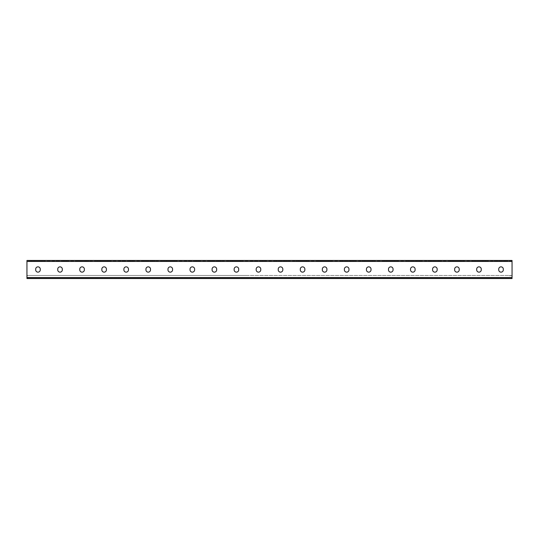 <?xml version="1.0" encoding="UTF-8"?>
<svg xmlns="http://www.w3.org/2000/svg" width="539" height="539" viewBox="0 0 539 539"><rect width="100%" height="100%" fill="white"/><g stroke="black" fill="none" stroke-linecap="round" stroke-linejoin="round"><path stroke-width="0.4" stroke-dasharray="2.69 2.02" d="M508.742 275.456L247.448 275.456L508.742 275.456M509.847 275.456L509.294 275.685L510.399 275.685L509.847 275.456M510.945 275.456L510.399 275.685L511.498 275.685L510.945 275.456M512.05 275.456L511.498 275.685L512.05 275.456L511.498 275.685L512.05 275.456L512.05 277.881L26.95 277.881L26.95 278.542L512.05 278.542L512.05 275.456L512.05 278.542L512.05 277.881L26.95 277.881L26.95 278.542L512.05 278.542L512.05 277.551L26.95 277.881L26.95 275.456L247.448 275.456L26.95 275.456L27.502 275.685L26.95 275.456L26.95 278.542L26.95 275.456L26.95 277.881L512.05 277.881L512.05 278.542L26.95 278.542L26.95 277.551L512.05 277.881L512.05 275.456M497.167 261.119L494.411 261.119L497.167 261.119L497.167 260.458L504.881 260.458L497.167 260.458L497.167 261.119L507.637 261.119L497.167 261.119M475.115 261.119L472.359 261.119L475.115 261.119L475.115 260.458L482.836 260.458L475.115 260.458L475.115 261.119L485.592 261.119L475.115 261.119M298.714 261.119L295.958 261.119L298.714 261.119L298.714 260.458L306.435 260.458L298.714 260.458L298.714 261.119L309.191 261.119L298.714 261.119M276.669 261.119L273.913 261.119L276.669 261.119L276.669 260.458L284.383 260.458L276.669 260.458L276.669 261.119L287.139 261.119L276.669 261.119M320.766 261.119L318.01 261.119L320.766 261.119L320.766 260.458L328.487 260.458L320.766 260.458L320.766 261.119L331.242 261.119L320.766 261.119M342.817 261.119L340.062 261.119L342.817 261.119L342.817 260.458L350.532 260.458L342.817 260.458L342.817 261.119L353.288 261.119L342.817 261.119M364.869 261.119L362.107 261.119L364.869 261.119L364.869 260.458L372.584 260.458L364.869 260.458L364.869 261.119L375.339 261.119L364.869 261.119M386.914 261.119L384.159 261.119L386.914 261.119L386.914 260.458L394.636 260.458L386.914 260.458L386.914 261.119L397.391 261.119L386.914 261.119M408.966 261.119L406.211 261.119L408.966 261.119L408.966 260.458L416.681 260.458L408.966 260.458L408.966 261.119L419.443 261.119L408.966 261.119M431.018 261.119L428.262 261.119L431.018 261.119L431.018 260.458L438.733 260.458L431.018 260.458L431.018 261.119L441.488 261.119L431.018 261.119M453.063 261.119L450.308 261.119L453.063 261.119L453.063 260.458L460.784 260.458L453.063 260.458L453.063 261.119L463.54 261.119L453.063 261.119M512.05 261.119L26.95 261.119L26.95 260.458L512.05 260.458L512.05 261.449L26.95 261.119L26.95 260.458L26.95 277.551L512.05 277.551L512.05 261.119M41.833 261.119L44.589 261.119L41.833 261.119L41.833 260.458L44.589 260.458L31.363 260.458L41.833 260.458L41.833 261.119L31.363 261.119L41.833 261.119M63.885 261.119L66.641 261.119L63.885 261.119L63.885 260.458L66.641 260.458L53.408 260.458L63.885 260.458L63.885 261.119L53.408 261.119L63.885 261.119M240.286 261.119L243.042 261.119L240.286 261.119L240.286 260.458L243.042 260.458L229.809 260.458L240.286 260.458L240.286 261.119L229.809 261.119L240.286 261.119M262.331 261.119L265.087 261.119L262.331 261.119L262.331 260.458L265.087 260.458L251.861 260.458L262.331 260.458L262.331 261.119L251.861 261.119L262.331 261.119M218.234 261.119L220.99 261.119L218.234 261.119L218.234 260.458L220.99 260.458L207.758 260.458L218.234 260.458L218.234 261.119L207.758 261.119L218.234 261.119M196.183 261.119L198.938 261.119L196.183 261.119L196.183 260.458L198.938 260.458L185.712 260.458L196.183 260.458L196.183 261.119L185.712 261.119L196.183 261.119M174.131 261.119L176.893 261.119L174.131 261.119L174.131 260.458L176.893 260.458L163.661 260.458L174.131 260.458L174.131 261.119L163.661 261.119L174.131 261.119M152.086 261.119L154.841 261.119L152.086 261.119L152.086 260.458L154.841 260.458L141.609 260.458L152.086 260.458L152.086 261.119L141.609 261.119L152.086 261.119M130.034 261.119L132.789 261.119L130.034 261.119L130.034 260.458L132.789 260.458L119.557 260.458L130.034 260.458L130.034 261.119L119.557 261.119L130.034 261.119M107.982 261.119L110.738 261.119L107.982 261.119L107.982 260.458L110.738 260.458L97.512 260.458L107.982 260.458L107.982 261.119L97.512 261.119L107.982 261.119M85.937 261.119L88.692 261.119L85.937 261.119L85.937 260.458L88.692 260.458L75.46 260.458L85.937 260.458L85.937 261.119L75.46 261.119L85.937 261.119M504.881 260.458L507.637 260.458L504.881 260.458L504.881 261.119L504.881 260.458M482.836 260.458L485.592 260.458L482.836 260.458L482.836 261.119L482.836 260.458M306.435 260.458L309.191 260.458L306.435 260.458L306.435 261.119L306.435 260.458M284.383 260.458L287.139 260.458L284.383 260.458L284.383 261.119L284.383 260.458M328.487 260.458L331.242 260.458L328.487 260.458L328.487 261.119L328.487 260.458M350.532 260.458L353.288 260.458L350.532 260.458L350.532 261.119L350.532 260.458M372.584 260.458L375.339 260.458L372.584 260.458L372.584 261.119L372.584 260.458M394.636 260.458L397.391 260.458L394.636 260.458L394.636 261.119L394.636 260.458M416.681 260.458L419.443 260.458L416.681 260.458L416.681 261.119L416.681 260.458M438.733 260.458L441.488 260.458L438.733 260.458L438.733 261.119L438.733 260.458M460.784 260.458L463.54 260.458L460.784 260.458L460.784 261.119L460.784 260.458M282.82 269.85L282.82 269.15L282.82 269.85A2.291 2.291 0 0 1 280.523 272.148A2.291 2.291 0 0 1 278.232 269.85L278.232 269.15L278.232 269.85A2.291 2.291 0 0 0 280.523 272.148A2.291 2.291 0 0 0 282.82 269.85L282.82 269.15A2.291 2.291 0 0 0 280.523 266.852A2.291 2.291 0 0 0 278.232 269.15A2.291 2.291 0 0 1 280.523 266.852A2.291 2.291 0 0 1 282.82 269.15M304.865 269.85L304.865 269.15L304.865 269.85A2.291 2.291 0 0 1 302.574 272.148A2.291 2.291 0 0 1 300.284 269.85L300.284 269.15L300.284 269.85A2.291 2.291 0 0 0 302.574 272.148A2.291 2.291 0 0 0 304.865 269.85L304.865 269.15A2.291 2.291 0 0 0 302.574 266.852A2.291 2.291 0 0 0 300.284 269.15A2.291 2.291 0 0 1 302.574 266.852A2.291 2.291 0 0 1 304.865 269.15M326.917 269.85L326.917 269.15L326.917 269.85A2.291 2.291 0 0 1 324.626 272.148A2.291 2.291 0 0 1 322.329 269.85L322.329 269.15L322.329 269.85A2.291 2.291 0 0 0 324.626 272.148A2.291 2.291 0 0 0 326.917 269.85L326.917 269.15A2.291 2.291 0 0 0 324.626 266.852A2.291 2.291 0 0 0 322.329 269.15A2.291 2.291 0 0 1 324.626 266.852A2.291 2.291 0 0 1 326.917 269.15M348.969 269.85L348.969 269.15L348.969 269.85A2.291 2.291 0 0 1 346.678 272.148A2.291 2.291 0 0 1 344.381 269.85L344.381 269.15L344.381 269.85A2.291 2.291 0 0 0 346.678 272.148A2.291 2.291 0 0 0 348.969 269.85L348.969 269.15A2.291 2.291 0 0 0 346.678 266.852A2.291 2.291 0 0 0 344.381 269.15A2.291 2.291 0 0 1 346.678 266.852A2.291 2.291 0 0 1 348.969 269.15M371.021 269.85L371.021 269.15L371.021 269.85A2.291 2.291 0 0 1 368.723 272.148A2.291 2.291 0 0 1 366.432 269.85L366.432 269.15L366.432 269.85A2.291 2.291 0 0 0 368.723 272.148A2.291 2.291 0 0 0 371.021 269.85L371.021 269.15A2.291 2.291 0 0 0 368.723 266.852A2.291 2.291 0 0 0 366.432 269.15A2.291 2.291 0 0 1 368.723 266.852A2.291 2.291 0 0 1 371.021 269.15M393.066 269.85L393.066 269.15L393.066 269.85A2.291 2.291 0 0 1 390.775 272.148A2.291 2.291 0 0 1 388.484 269.85L388.484 269.15L388.484 269.85A2.291 2.291 0 0 0 390.775 272.148A2.291 2.291 0 0 0 393.066 269.85L393.066 269.15A2.291 2.291 0 0 0 390.775 266.852A2.291 2.291 0 0 0 388.484 269.15A2.291 2.291 0 0 1 390.775 266.852A2.291 2.291 0 0 1 393.066 269.15M415.118 269.85L415.118 269.15L415.118 269.85A2.291 2.291 0 0 1 412.827 272.148A2.291 2.291 0 0 1 410.529 269.85L410.529 269.15L410.529 269.85A2.291 2.291 0 0 0 412.827 272.148A2.291 2.291 0 0 0 415.118 269.85L415.118 269.15A2.291 2.291 0 0 0 412.827 266.852A2.291 2.291 0 0 0 410.529 269.15A2.291 2.291 0 0 1 412.827 266.852A2.291 2.291 0 0 1 415.118 269.15M437.169 269.85L437.169 269.15L437.169 269.85A2.291 2.291 0 0 1 434.872 272.148A2.291 2.291 0 0 1 432.581 269.85L432.581 269.15L432.581 269.85A2.291 2.291 0 0 0 434.872 272.148A2.291 2.291 0 0 0 437.169 269.85L437.169 269.15A2.291 2.291 0 0 0 434.872 266.852A2.291 2.291 0 0 0 432.581 269.15A2.291 2.291 0 0 1 434.872 266.852A2.291 2.291 0 0 1 437.169 269.15M459.221 269.15A2.291 2.291 0 0 0 456.924 266.852A2.291 2.291 0 0 0 454.633 269.15L454.633 269.85A2.291 2.291 0 0 0 456.924 272.148A2.291 2.291 0 0 0 459.221 269.85L459.221 269.15L459.221 269.85A2.291 2.291 0 0 1 456.924 272.148A2.291 2.291 0 0 1 454.633 269.85L454.633 269.15A2.291 2.291 0 0 1 456.924 266.852A2.291 2.291 0 0 1 459.221 269.15A2.291 2.291 0 0 0 456.924 266.852A2.291 2.291 0 0 0 454.633 269.15L454.633 269.85A2.291 2.291 0 0 0 456.924 272.148A2.291 2.291 0 0 0 459.221 269.85L459.221 269.15M481.266 269.85L481.266 269.15L481.266 269.85A2.291 2.291 0 0 1 478.976 272.148A2.291 2.291 0 0 1 476.685 269.85L476.685 269.15L476.685 269.85A2.291 2.291 0 0 0 478.976 272.148A2.291 2.291 0 0 0 481.266 269.85L481.266 269.15A2.291 2.291 0 0 0 478.976 266.852A2.291 2.291 0 0 0 476.685 269.15A2.291 2.291 0 0 1 478.976 266.852A2.291 2.291 0 0 1 481.266 269.15M503.318 269.85L503.318 269.15L503.318 269.85A2.291 2.291 0 0 1 501.027 272.148A2.291 2.291 0 0 1 498.73 269.85L498.73 269.15L498.73 269.85A2.291 2.291 0 0 0 501.027 272.148A2.291 2.291 0 0 0 503.318 269.85L503.318 269.15A2.291 2.291 0 0 0 501.027 266.852A2.291 2.291 0 0 0 498.73 269.15A2.291 2.291 0 0 1 501.027 266.852A2.291 2.291 0 0 1 503.318 269.15M260.768 269.15L260.768 269.85L260.768 269.15A2.291 2.291 0 0 0 258.477 266.852A2.291 2.291 0 0 0 256.18 269.15L256.18 269.85L256.18 269.15A2.291 2.291 0 0 1 258.477 266.852A2.291 2.291 0 0 1 260.768 269.15L260.768 269.85A2.291 2.291 0 0 1 258.477 272.148A2.291 2.291 0 0 1 256.18 269.85A2.291 2.291 0 0 0 258.477 272.148A2.291 2.291 0 0 0 260.768 269.85M238.716 269.15L238.716 269.85L238.716 269.15A2.291 2.291 0 0 0 236.426 266.852A2.291 2.291 0 0 0 234.135 269.15L234.135 269.85L234.135 269.15A2.291 2.291 0 0 1 236.426 266.852A2.291 2.291 0 0 1 238.716 269.15L238.716 269.85A2.291 2.291 0 0 1 236.426 272.148A2.291 2.291 0 0 1 234.135 269.85A2.291 2.291 0 0 0 236.426 272.148A2.291 2.291 0 0 0 238.716 269.85M216.671 269.15L216.671 269.85L216.671 269.15A2.291 2.291 0 0 0 214.374 266.852A2.291 2.291 0 0 0 212.083 269.15L212.083 269.85L212.083 269.15A2.291 2.291 0 0 1 214.374 266.852A2.291 2.291 0 0 1 216.671 269.15L216.671 269.85A2.291 2.291 0 0 1 214.374 272.148A2.291 2.291 0 0 1 212.083 269.85A2.291 2.291 0 0 0 214.374 272.148A2.291 2.291 0 0 0 216.671 269.85M194.619 269.15L194.619 269.85L194.619 269.15A2.291 2.291 0 0 0 192.322 266.852A2.291 2.291 0 0 0 190.031 269.15L190.031 269.85L190.031 269.15A2.291 2.291 0 0 1 192.322 266.852A2.291 2.291 0 0 1 194.619 269.15L194.619 269.85A2.291 2.291 0 0 1 192.322 272.148A2.291 2.291 0 0 1 190.031 269.85A2.291 2.291 0 0 0 192.322 272.148A2.291 2.291 0 0 0 194.619 269.85M172.568 269.15L172.568 269.85L172.568 269.15A2.291 2.291 0 0 0 170.277 266.852A2.291 2.291 0 0 0 167.979 269.15L167.979 269.85L167.979 269.15A2.291 2.291 0 0 1 170.277 266.852A2.291 2.291 0 0 1 172.568 269.15L172.568 269.85A2.291 2.291 0 0 1 170.277 272.148A2.291 2.291 0 0 1 167.979 269.85A2.291 2.291 0 0 0 170.277 272.148A2.291 2.291 0 0 0 172.568 269.85M150.516 269.15L150.516 269.85L150.516 269.15A2.291 2.291 0 0 0 148.225 266.852A2.291 2.291 0 0 0 145.934 269.15L145.934 269.85L145.934 269.15A2.291 2.291 0 0 1 148.225 266.852A2.291 2.291 0 0 1 150.516 269.15L150.516 269.85A2.291 2.291 0 0 1 148.225 272.148A2.291 2.291 0 0 1 145.934 269.85A2.291 2.291 0 0 0 148.225 272.148A2.291 2.291 0 0 0 150.516 269.85M128.471 269.15L128.471 269.85L128.471 269.15A2.291 2.291 0 0 0 126.173 266.852A2.291 2.291 0 0 0 123.882 269.15L123.882 269.85L123.882 269.15A2.291 2.291 0 0 1 126.173 266.852A2.291 2.291 0 0 1 128.471 269.15L128.471 269.85A2.291 2.291 0 0 1 126.173 272.148A2.291 2.291 0 0 1 123.882 269.85A2.291 2.291 0 0 0 126.173 272.148A2.291 2.291 0 0 0 128.471 269.85M106.419 269.15L106.419 269.85L106.419 269.15A2.291 2.291 0 0 0 104.128 266.852A2.291 2.291 0 0 0 101.831 269.15L101.831 269.85L101.831 269.15A2.291 2.291 0 0 1 104.128 266.852A2.291 2.291 0 0 1 106.419 269.15L106.419 269.85A2.291 2.291 0 0 1 104.128 272.148A2.291 2.291 0 0 1 101.831 269.85A2.291 2.291 0 0 0 104.128 272.148A2.291 2.291 0 0 0 106.419 269.85M84.367 269.15L84.367 269.85L84.367 269.15A2.291 2.291 0 0 0 82.076 266.852A2.291 2.291 0 0 0 79.779 269.15L79.779 269.85L79.779 269.15A2.291 2.291 0 0 1 82.076 266.852A2.291 2.291 0 0 1 84.367 269.15L84.367 269.85A2.291 2.291 0 0 1 82.076 272.148A2.291 2.291 0 0 1 79.779 269.85A2.291 2.291 0 0 0 82.076 272.148A2.291 2.291 0 0 0 84.367 269.85M62.315 269.15L62.315 269.85L62.315 269.15A2.291 2.291 0 0 0 60.024 266.852A2.291 2.291 0 0 0 57.734 269.15L57.734 269.85L57.734 269.15A2.291 2.291 0 0 1 60.024 266.852A2.291 2.291 0 0 1 62.315 269.15L62.315 269.85A2.291 2.291 0 0 1 60.024 272.148A2.291 2.291 0 0 1 57.734 269.85A2.291 2.291 0 0 0 60.024 272.148A2.291 2.291 0 0 0 62.315 269.85M40.27 269.15L40.27 269.85L40.27 269.15A2.291 2.291 0 0 0 37.973 266.852A2.291 2.291 0 0 0 35.682 269.15L35.682 269.85L35.682 269.15A2.291 2.291 0 0 1 37.973 266.852A2.291 2.291 0 0 1 40.27 269.15L40.27 269.85A2.291 2.291 0 0 1 37.973 272.148A2.291 2.291 0 0 1 35.682 269.85A2.291 2.291 0 0 0 37.973 272.148A2.291 2.291 0 0 0 40.27 269.85M26.95 277.551L26.95 261.449L26.95 277.551L512.05 277.551M278.232 269.15L278.232 269.85M300.284 269.15L300.284 269.85M322.329 269.15L322.329 269.85M344.381 269.15L344.381 269.85M366.432 269.15L366.432 269.85M388.484 269.15L388.484 269.85M410.529 269.15L410.529 269.85M432.581 269.15L432.581 269.85M476.685 269.15L476.685 269.85M498.73 269.15L498.73 269.85M256.18 269.85L256.18 269.15M234.135 269.85L234.135 269.15M212.083 269.85L212.083 269.15M190.031 269.85L190.031 269.15M167.979 269.85L167.979 269.15M145.934 269.85L145.934 269.15M123.882 269.85L123.882 269.15M101.831 269.85L101.831 269.15M79.779 269.85L79.779 269.15M57.734 269.85L57.734 269.15M35.682 269.85L35.682 269.15M26.95 278.542L26.95 277.881L26.95 278.542M26.95 261.449L512.05 261.449M34.119 261.119L34.119 260.458L34.119 261.119M78.216 261.119L78.216 260.458L78.216 261.119M100.267 261.119L100.267 260.458L100.267 261.119M122.319 261.119L122.319 260.458L122.319 261.119M144.364 261.119L144.364 260.458L144.364 261.119M166.416 261.119L166.416 260.458L166.416 261.119M188.468 261.119L188.468 260.458L188.468 261.119M210.513 261.119L210.513 260.458L210.513 261.119M232.565 261.119L232.565 260.458L232.565 261.119M254.617 261.119L254.617 260.458L254.617 261.119M56.164 261.119L56.164 260.458L56.164 261.119M507.637 260.458L507.637 261.119M494.411 260.458L494.411 261.119M463.54 260.458L463.54 261.119M450.308 260.458L450.308 261.119M441.488 260.458L441.488 261.119M428.262 260.458L428.262 261.119M419.443 260.458L419.443 261.119M406.211 260.458L406.211 261.119M397.391 260.458L397.391 261.119M384.159 260.458L384.159 261.119M375.339 260.458L375.339 261.119M362.107 260.458L362.107 261.119M353.288 260.458L353.288 261.119M340.062 260.458L340.062 261.119M331.242 260.458L331.242 261.119M318.01 260.458L318.01 261.119M309.191 260.458L309.191 261.119M295.958 260.458L295.958 261.119M287.139 260.458L287.139 261.119M273.913 260.458L273.913 261.119M485.592 260.458L485.592 261.119M472.359 260.458L472.359 261.119M31.363 260.458L31.363 261.119M44.589 260.458L44.589 261.119M75.46 260.458L75.46 261.119M88.692 260.458L88.692 261.119M97.512 260.458L97.512 261.119M110.738 260.458L110.738 261.119M119.557 260.458L119.557 261.119M132.789 260.458L132.789 261.119M141.609 260.458L141.609 261.119M154.841 260.458L154.841 261.119M163.661 260.458L163.661 261.119M176.893 260.458L176.893 261.119M185.712 260.458L185.712 261.119M198.938 260.458L198.938 261.119M207.758 260.458L207.758 261.119M220.99 260.458L220.99 261.119M229.809 260.458L229.809 261.119M243.042 260.458L243.042 261.119M251.861 260.458L251.861 261.119M265.087 260.458L265.087 261.119M53.408 260.458L53.408 261.119M66.641 260.458L66.641 261.119"/><path stroke-width="0.81" d="M26.95 277.551L26.95 260.458L512.05 260.458L512.05 278.542L26.95 278.542L26.95 277.551L512.05 277.551M282.82 269.15A2.291 2.291 0 0 0 280.523 266.852A2.291 2.291 0 0 0 278.232 269.15A2.291 2.291 0 0 1 280.523 266.852A2.291 2.291 0 0 1 282.82 269.15L282.82 269.85A2.291 2.291 0 0 1 280.523 272.148A2.291 2.291 0 0 1 278.232 269.85A2.291 2.291 0 0 0 280.523 272.148A2.291 2.291 0 0 0 282.82 269.85M304.865 269.15A2.291 2.291 0 0 0 302.574 266.852A2.291 2.291 0 0 0 300.284 269.15A2.291 2.291 0 0 1 302.574 266.852A2.291 2.291 0 0 1 304.865 269.15L304.865 269.85A2.291 2.291 0 0 1 302.574 272.148A2.291 2.291 0 0 1 300.284 269.85A2.291 2.291 0 0 0 302.574 272.148A2.291 2.291 0 0 0 304.865 269.85M326.917 269.15A2.291 2.291 0 0 0 324.626 266.852A2.291 2.291 0 0 0 322.329 269.15A2.291 2.291 0 0 1 324.626 266.852A2.291 2.291 0 0 1 326.917 269.15L326.917 269.85A2.291 2.291 0 0 1 324.626 272.148A2.291 2.291 0 0 1 322.329 269.85A2.291 2.291 0 0 0 324.626 272.148A2.291 2.291 0 0 0 326.917 269.85M348.969 269.15A2.291 2.291 0 0 0 346.678 266.852A2.291 2.291 0 0 0 344.381 269.15A2.291 2.291 0 0 1 346.678 266.852A2.291 2.291 0 0 1 348.969 269.15L348.969 269.85A2.291 2.291 0 0 1 346.678 272.148A2.291 2.291 0 0 1 344.381 269.85A2.291 2.291 0 0 0 346.678 272.148A2.291 2.291 0 0 0 348.969 269.85M371.021 269.15A2.291 2.291 0 0 0 368.723 266.852A2.291 2.291 0 0 0 366.432 269.15A2.291 2.291 0 0 1 368.723 266.852A2.291 2.291 0 0 1 371.021 269.15L371.021 269.85A2.291 2.291 0 0 1 368.723 272.148A2.291 2.291 0 0 1 366.432 269.85A2.291 2.291 0 0 0 368.723 272.148A2.291 2.291 0 0 0 371.021 269.85M393.066 269.15A2.291 2.291 0 0 0 390.775 266.852A2.291 2.291 0 0 0 388.484 269.15A2.291 2.291 0 0 1 390.775 266.852A2.291 2.291 0 0 1 393.066 269.15L393.066 269.85A2.291 2.291 0 0 1 390.775 272.148A2.291 2.291 0 0 1 388.484 269.85A2.291 2.291 0 0 0 390.775 272.148A2.291 2.291 0 0 0 393.066 269.85M415.118 269.15A2.291 2.291 0 0 0 412.827 266.852A2.291 2.291 0 0 0 410.529 269.15A2.291 2.291 0 0 1 412.827 266.852A2.291 2.291 0 0 1 415.118 269.15L415.118 269.85A2.291 2.291 0 0 1 412.827 272.148A2.291 2.291 0 0 1 410.529 269.85A2.291 2.291 0 0 0 412.827 272.148A2.291 2.291 0 0 0 415.118 269.85M437.169 269.15A2.291 2.291 0 0 0 434.872 266.852A2.291 2.291 0 0 0 432.581 269.15A2.291 2.291 0 0 1 434.872 266.852A2.291 2.291 0 0 1 437.169 269.15L437.169 269.85A2.291 2.291 0 0 1 434.872 272.148A2.291 2.291 0 0 1 432.581 269.85A2.291 2.291 0 0 0 434.872 272.148A2.291 2.291 0 0 0 437.169 269.85M481.266 269.15A2.291 2.291 0 0 0 478.976 266.852A2.291 2.291 0 0 0 476.685 269.15A2.291 2.291 0 0 1 478.976 266.852A2.291 2.291 0 0 1 481.266 269.15L481.266 269.85A2.291 2.291 0 0 1 478.976 272.148A2.291 2.291 0 0 1 476.685 269.85A2.291 2.291 0 0 0 478.976 272.148A2.291 2.291 0 0 0 481.266 269.85M503.318 269.15A2.291 2.291 0 0 0 501.027 266.852A2.291 2.291 0 0 0 498.73 269.15A2.291 2.291 0 0 1 501.027 266.852A2.291 2.291 0 0 1 503.318 269.15L503.318 269.85A2.291 2.291 0 0 1 501.027 272.148A2.291 2.291 0 0 1 498.73 269.85A2.291 2.291 0 0 0 501.027 272.148A2.291 2.291 0 0 0 503.318 269.85M256.18 269.15A2.291 2.291 0 0 1 258.477 266.852A2.291 2.291 0 0 1 260.768 269.15A2.291 2.291 0 0 0 258.477 266.852A2.291 2.291 0 0 0 256.18 269.15L256.18 269.85A2.291 2.291 0 0 0 258.477 272.148A2.291 2.291 0 0 0 260.768 269.85A2.291 2.291 0 0 1 258.477 272.148A2.291 2.291 0 0 1 256.18 269.85M234.135 269.15A2.291 2.291 0 0 1 236.426 266.852A2.291 2.291 0 0 1 238.716 269.15A2.291 2.291 0 0 0 236.426 266.852A2.291 2.291 0 0 0 234.135 269.15L234.135 269.85A2.291 2.291 0 0 0 236.426 272.148A2.291 2.291 0 0 0 238.716 269.85A2.291 2.291 0 0 1 236.426 272.148A2.291 2.291 0 0 1 234.135 269.85M212.083 269.15A2.291 2.291 0 0 1 214.374 266.852A2.291 2.291 0 0 1 216.671 269.15A2.291 2.291 0 0 0 214.374 266.852A2.291 2.291 0 0 0 212.083 269.15L212.083 269.85A2.291 2.291 0 0 0 214.374 272.148A2.291 2.291 0 0 0 216.671 269.85A2.291 2.291 0 0 1 214.374 272.148A2.291 2.291 0 0 1 212.083 269.85M190.031 269.15A2.291 2.291 0 0 1 192.322 266.852A2.291 2.291 0 0 1 194.619 269.15A2.291 2.291 0 0 0 192.322 266.852A2.291 2.291 0 0 0 190.031 269.15L190.031 269.85A2.291 2.291 0 0 0 192.322 272.148A2.291 2.291 0 0 0 194.619 269.85A2.291 2.291 0 0 1 192.322 272.148A2.291 2.291 0 0 1 190.031 269.85M167.979 269.15A2.291 2.291 0 0 1 170.277 266.852A2.291 2.291 0 0 1 172.568 269.15A2.291 2.291 0 0 0 170.277 266.852A2.291 2.291 0 0 0 167.979 269.15L167.979 269.85A2.291 2.291 0 0 0 170.277 272.148A2.291 2.291 0 0 0 172.568 269.85A2.291 2.291 0 0 1 170.277 272.148A2.291 2.291 0 0 1 167.979 269.85M145.934 269.15A2.291 2.291 0 0 1 148.225 266.852A2.291 2.291 0 0 1 150.516 269.15A2.291 2.291 0 0 0 148.225 266.852A2.291 2.291 0 0 0 145.934 269.15L145.934 269.85A2.291 2.291 0 0 0 148.225 272.148A2.291 2.291 0 0 0 150.516 269.85A2.291 2.291 0 0 1 148.225 272.148A2.291 2.291 0 0 1 145.934 269.85M123.882 269.15A2.291 2.291 0 0 1 126.173 266.852A2.291 2.291 0 0 1 128.471 269.15A2.291 2.291 0 0 0 126.173 266.852A2.291 2.291 0 0 0 123.882 269.15L123.882 269.85A2.291 2.291 0 0 0 126.173 272.148A2.291 2.291 0 0 0 128.471 269.85A2.291 2.291 0 0 1 126.173 272.148A2.291 2.291 0 0 1 123.882 269.85M101.831 269.15A2.291 2.291 0 0 1 104.128 266.852A2.291 2.291 0 0 1 106.419 269.15A2.291 2.291 0 0 0 104.128 266.852A2.291 2.291 0 0 0 101.831 269.15L101.831 269.85A2.291 2.291 0 0 0 104.128 272.148A2.291 2.291 0 0 0 106.419 269.85A2.291 2.291 0 0 1 104.128 272.148A2.291 2.291 0 0 1 101.831 269.85M79.779 269.15A2.291 2.291 0 0 1 82.076 266.852A2.291 2.291 0 0 1 84.367 269.15A2.291 2.291 0 0 0 82.076 266.852A2.291 2.291 0 0 0 79.779 269.15L79.779 269.85A2.291 2.291 0 0 0 82.076 272.148A2.291 2.291 0 0 0 84.367 269.85A2.291 2.291 0 0 1 82.076 272.148A2.291 2.291 0 0 1 79.779 269.85M57.734 269.15A2.291 2.291 0 0 1 60.024 266.852A2.291 2.291 0 0 1 62.315 269.15A2.291 2.291 0 0 0 60.024 266.852A2.291 2.291 0 0 0 57.734 269.15L57.734 269.85A2.291 2.291 0 0 0 60.024 272.148A2.291 2.291 0 0 0 62.315 269.85A2.291 2.291 0 0 1 60.024 272.148A2.291 2.291 0 0 1 57.734 269.85M35.682 269.15A2.291 2.291 0 0 1 37.973 266.852A2.291 2.291 0 0 1 40.27 269.15A2.291 2.291 0 0 0 37.973 266.852A2.291 2.291 0 0 0 35.682 269.15L35.682 269.85A2.291 2.291 0 0 0 37.973 272.148A2.291 2.291 0 0 0 40.27 269.85A2.291 2.291 0 0 1 37.973 272.148A2.291 2.291 0 0 1 35.682 269.85M278.232 269.85L278.232 269.15M300.284 269.85L300.284 269.15M322.329 269.85L322.329 269.15M344.381 269.85L344.381 269.15M366.432 269.85L366.432 269.15M388.484 269.85L388.484 269.15M410.529 269.85L410.529 269.15M432.581 269.85L432.581 269.15M459.221 269.15L459.221 269.85A2.291 2.291 0 0 1 456.924 272.148A2.291 2.291 0 0 1 454.633 269.85L454.633 269.15A2.291 2.291 0 0 1 456.924 266.852A2.291 2.291 0 0 1 459.221 269.15M476.685 269.85L476.685 269.15M498.73 269.85L498.73 269.15M260.768 269.85L260.768 269.15M238.716 269.85L238.716 269.15M216.671 269.85L216.671 269.15M194.619 269.85L194.619 269.15M172.568 269.85L172.568 269.15M150.516 269.85L150.516 269.15M128.471 269.85L128.471 269.15M106.419 269.85L106.419 269.15M84.367 269.85L84.367 269.15M62.315 269.85L62.315 269.15M40.27 269.85L40.27 269.15M26.95 261.449L512.05 261.449"/></g></svg>
